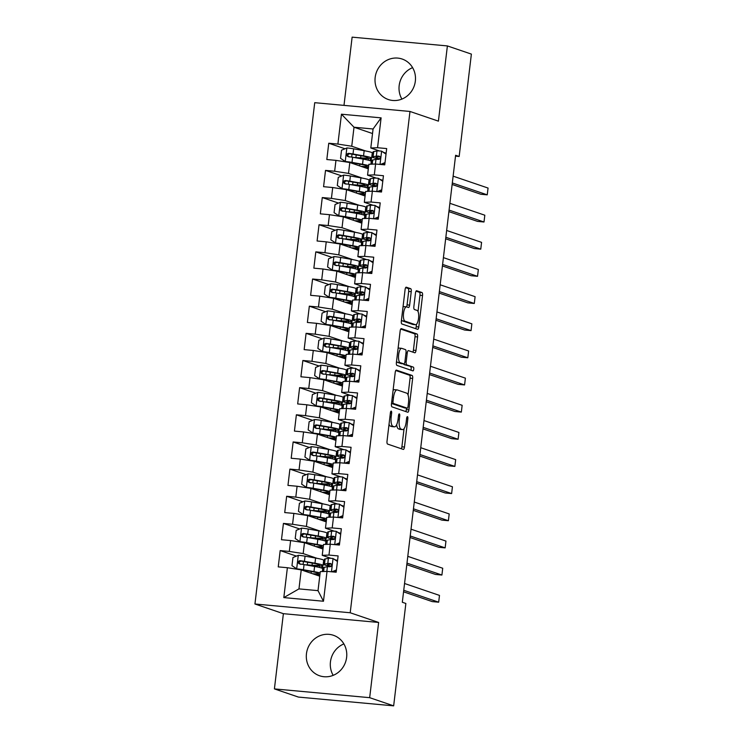 <?xml version="1.0" encoding="UTF-8"?>
<svg xmlns="http://www.w3.org/2000/svg" width="743" height="743" viewBox="0 0 743 743"><rect width="100%" height="100%" fill="white"/><g stroke="black" fill="none" stroke-linecap="round" stroke-linejoin="round"><path stroke-width="1.11" d="M391.236 411.12A1.885 0.632 95.3 0 0 391.189 411.111A1.885 0.632 95.3 0 0 390.4 412.783L387.029 441.101A2.693 0.901 95.3 0 0 387.577 444.063L403.282 449.413A2.693 0.901 95.3 0 0 403.347 449.431A2.693 0.901 95.3 0 0 404.471 447.045L407.842 418.727A1.885 0.632 95.3 0 0 407.461 416.647A1.885 0.632 95.3 0 0 407.405 416.637A1.885 0.632 95.3 0 0 406.625 418.309L406.189 421.968A8.619 2.879 95.3 0 1 402.604 429.603A8.619 2.879 95.3 0 1 402.381 429.556L401.071 429.11A8.619 2.879 95.3 0 1 399.297 419.628L399.734 415.959A1.885 0.632 95.3 0 0 399.344 413.888A1.885 0.632 95.3 0 0 399.297 413.879A1.885 0.632 95.3 0 0 398.517 415.541L398.072 419.21A8.619 2.879 95.3 0 1 394.496 426.835A8.619 2.879 95.3 0 1 394.264 426.788L392.963 426.343A8.619 2.879 95.3 0 1 391.189 416.86L391.626 413.201A1.885 0.632 95.3 0 0 391.236 411.12M375.169 77.43A21.389 20.098 -71.2 0 0 388.357 99.534A21.389 20.098 -71.2 0 0 415.337 81.136A21.389 20.098 -71.2 0 0 402.149 59.031A21.389 20.098 -71.2 0 0 375.169 77.43M412.606 67.65A21.389 20.098 -71.2 0 0 399.167 85.612A21.389 20.098 -71.2 0 0 401.898 99.088M306.46 653.691A21.389 20.098 -71.2 0 0 319.639 675.796A21.389 20.098 -71.2 0 0 346.619 657.388A21.389 20.098 -71.2 0 0 333.44 635.293A21.389 20.098 -71.2 0 0 306.46 653.691M343.888 643.912A21.389 20.098 -71.2 0 0 330.449 661.864A21.389 20.098 -71.2 0 0 333.18 675.35M411.241 291.655A2.693 0.901 95.3 0 0 410.693 288.693L406.282 287.197A2.693 0.901 95.3 0 0 406.217 287.179A2.693 0.901 95.3 0 0 405.093 289.566L401.341 321.022A2.693 0.901 95.3 0 0 401.898 323.985L417.594 329.325A2.693 0.901 95.3 0 0 417.668 329.344A2.693 0.901 95.3 0 0 418.792 326.957L422.535 295.51A2.693 0.901 95.3 0 0 421.987 292.547L416.665 290.736A2.693 0.901 95.3 0 0 416.591 290.717A2.693 0.901 95.3 0 0 415.476 293.104L413.87 306.562A2.693 0.901 95.3 0 0 414.427 309.525L417.064 310.425A7.198 2.405 95.3 0 1 418.578 318.06A7.198 2.405 95.3 0 1 415.551 324.728A7.198 2.405 95.3 0 1 415.365 324.682L405.028 321.162A7.198 2.405 95.3 0 1 403.514 313.527A7.198 2.405 95.3 0 1 406.532 306.859A7.198 2.405 95.3 0 1 406.727 306.905L408.446 307.491A2.693 0.901 95.3 0 0 408.52 307.5A2.693 0.901 95.3 0 0 409.634 305.122L411.241 291.655L408.669 291.423A2.693 0.901 95.3 0 0 408.111 288.46L405.65 287.625M455.617 155.268L402.316 602.257L405.864 603.474L393.66 705.85L369.67 697.677L378.633 622.458L350.204 612.761L409.978 111.459L438.416 121.146L447.388 45.927L471.378 54.1L459.165 156.476L455.617 155.268M396.4 370.098A2.693 0.901 95.3 0 0 396.325 370.079A2.693 0.901 95.3 0 0 395.211 372.466L391.459 403.913A2.693 0.901 95.3 0 0 392.016 406.876L407.712 412.226A2.693 0.901 95.3 0 0 407.786 412.244A2.693 0.901 95.3 0 0 408.901 409.857L412.653 378.41A2.693 0.901 95.3 0 0 412.096 375.447L396.251 370.079M396.4 362.463L400.152 331.016A2.693 0.901 95.3 0 1 401.266 328.629A2.693 0.901 95.3 0 1 401.341 328.647L417.037 333.997A2.693 0.901 95.3 0 1 417.594 336.96L415.987 350.417A2.693 0.901 95.3 0 1 414.873 352.804A2.693 0.901 95.3 0 1 414.798 352.786L408.436 350.622A2.693 0.901 95.3 0 0 408.362 350.603A2.693 0.901 95.3 0 0 407.248 352.99L406.18 361.915A2.693 0.901 95.3 0 0 406.737 364.878L413.359 367.135A1.885 0.632 95.3 0 1 413.758 369.132A1.885 0.632 95.3 0 1 412.969 370.878A1.885 0.632 95.3 0 1 412.913 370.868L396.957 365.426A2.693 0.901 95.3 0 1 396.4 362.463M350.204 612.761L254.942 603.994L314.726 102.683L409.978 111.459M323.465 601.245L283.817 597.595L287.383 567.717L301.231 569.881L298.965 588.893L318.013 590.648L323.465 601.245L327.031 571.376L336.17 572.212L338.111 555.922L328.973 555.077L330.264 544.22L339.402 545.056L341.353 528.765L332.214 527.92L333.505 517.063L342.644 517.899L344.585 501.609L335.446 500.763L336.746 489.906L345.885 490.742L347.826 474.452L338.687 473.607L339.978 462.75L349.117 463.586L351.067 447.295L341.929 446.45L343.22 435.593L352.358 436.429L354.3 420.139L345.161 419.293L346.461 408.436L355.6 409.272L357.541 392.982L348.402 392.137L349.693 381.28L358.832 382.116L360.782 365.825L351.634 364.98L352.934 354.123L362.073 354.959L364.014 338.669L354.875 337.824L356.176 326.966L365.315 327.802L367.256 311.512L358.117 310.667L359.408 299.81L368.547 300.646L370.497 284.355L361.349 283.51L362.649 272.653L371.788 273.489L373.729 257.199L364.59 256.354L365.89 245.496L375.029 246.332L376.97 230.042L367.831 229.197L369.122 218.34L378.261 219.176L380.212 202.885L371.063 202.04L372.364 191.183L381.503 192.019L383.444 175.729L374.305 174.884L375.605 164.027L384.744 164.862L386.685 148.572L377.546 147.727L370.803 147.996L373.07 128.985L354.012 127.229L351.745 146.241L365.64 150.968M296.42 556.117L280.185 550.582L278.244 566.881L287.383 567.717M280.185 550.582L289.324 551.427L290.615 540.56L304.472 542.724L322.982 549.031M299.661 528.96L283.427 523.425L281.476 539.724L290.615 540.56M283.427 523.425L292.566 524.27L293.856 513.404L307.713 515.568L326.214 521.874M302.893 501.804L286.659 496.268L284.718 512.568L293.856 513.404M286.659 496.268L295.798 497.113L297.098 486.247L310.945 488.411L329.455 494.717M306.135 474.647L289.9 469.112L287.959 485.411L297.098 486.247M289.9 469.112L299.039 469.957L300.33 459.09L314.187 461.254L332.697 467.561M309.376 447.49L293.141 441.955L291.191 458.255L300.33 459.09M293.141 441.955L302.28 442.8L303.571 431.943L317.428 434.098L335.929 440.404M312.608 420.334L296.373 414.798L294.432 431.098L303.571 431.943M296.373 414.798L305.512 415.643L306.813 404.786L320.66 406.941L339.17 413.247M315.849 393.177L299.615 387.651L297.674 403.941L306.813 404.786M299.615 387.651L308.754 388.487L310.045 377.63L323.902 379.784L342.412 386.091M319.091 366.02L302.856 360.494L300.906 376.785L310.045 377.63M302.856 360.494L311.995 361.33L313.286 350.473L327.143 352.628L345.644 358.934M322.323 338.864L306.088 333.338L304.147 349.628L313.286 350.473M306.088 333.338L315.227 334.174L316.527 323.316L330.375 325.471L348.885 331.777M325.564 311.707L309.329 306.181L307.388 322.471L316.527 323.316M309.329 306.181L318.468 307.017L319.759 296.16L333.616 298.314L352.126 304.621M328.805 284.55L312.571 279.024L310.62 295.315L319.759 296.16M312.571 279.024L321.71 279.86L323.001 269.003L336.858 271.158L355.358 277.464M332.037 257.394L315.803 251.868L313.862 268.158L323.001 269.003M315.803 251.868L324.942 252.704L326.242 241.846L340.09 244.001L358.6 250.307M335.279 230.237L319.044 224.711L317.103 241.001L326.242 241.846M319.044 224.711L328.183 225.547L329.474 214.69L343.331 216.845L361.841 223.151M338.52 203.08L322.276 197.554L320.335 213.845L329.474 214.69M322.276 197.554L331.424 198.39L332.715 187.533L346.572 189.688L365.073 195.994M341.752 175.924L325.518 170.398L323.576 186.688L332.715 187.533M325.518 170.398L334.656 171.234L335.957 160.377L349.804 162.531L368.314 168.837M344.993 148.767L328.759 143.241L326.818 159.531L335.957 160.377M328.759 143.241L337.898 144.077L341.455 114.208L381.103 117.858L377.546 147.727M382.896 180.373L380.992 179.722M376.339 178.144L367.562 175.153L368.853 164.287L375.605 164.027M374.305 174.884L367.562 175.153M372.224 153.216L372.884 153.439M372.522 133.536L354.012 127.229L341.455 114.208M337.898 144.077L351.745 146.241M379.654 207.529L377.75 206.879M373.097 205.291L364.321 202.31L365.621 191.443L372.364 191.183M371.063 202.04L364.321 202.31M349.804 162.531L348.513 173.398L362.398 178.125M368.983 180.373L369.642 180.595M334.656 171.234L348.513 173.398M376.413 234.686L374.509 234.036M369.856 232.448L361.089 229.466L362.38 218.6L369.122 218.34M367.831 229.197L361.089 229.466M346.572 189.688L345.272 200.554L359.157 205.282M365.751 207.529L366.41 207.752M331.424 198.39L345.272 200.554M373.181 261.842L371.277 261.192M366.624 259.604L357.847 256.623L359.148 245.757L365.89 245.496M364.59 256.354L357.847 256.623M343.331 216.845L342.031 227.711L355.925 232.438M362.51 234.686L363.169 234.909M328.183 225.547L342.031 227.711M369.94 288.999L368.036 288.349M363.383 286.761L354.606 283.78L355.906 272.913L362.649 272.653M361.349 283.51L354.606 283.78M340.09 244.001L338.799 254.868L352.684 259.595M359.268 261.842L359.928 262.065M324.942 252.704L338.799 254.868M366.698 316.156L364.794 315.506M360.141 313.917L351.374 310.936L352.665 300.07L359.408 299.81M358.117 310.667L351.374 310.936M336.858 271.158L335.557 282.024L349.442 286.752M356.036 288.999L356.696 289.222M321.71 279.86L335.557 282.024M363.466 343.312L361.562 342.662M356.909 341.074L348.133 338.093L349.433 327.226L356.176 326.966M354.875 337.824L348.133 338.093M333.616 298.314L332.316 309.181L346.21 313.908M352.795 316.156L353.454 316.379M318.468 307.017L332.316 309.181M360.225 370.469L358.321 369.819M353.668 368.231L344.891 365.25L346.192 354.383L352.934 354.123M351.634 364.98L344.891 365.25M330.375 325.471L329.084 336.338L342.969 341.065M349.554 343.312L350.213 343.535M315.227 334.174L329.084 336.338M356.984 397.626L355.08 396.976M350.427 395.387L341.659 392.406L342.95 381.54L349.693 381.28M348.402 392.137L341.659 392.406M327.143 352.628L325.843 363.494L339.727 368.222M346.322 370.469L346.981 370.692M311.995 361.33L325.843 363.494M353.752 424.782L351.848 424.132M347.195 422.544L338.418 419.563L339.718 408.696L346.461 408.436M345.161 419.293L338.418 419.563M323.902 379.784L322.601 390.651L336.495 395.378M343.08 397.626L343.74 397.849M308.754 388.487L322.601 390.651M350.51 451.939L348.606 451.289M343.953 449.701L335.177 446.71L336.477 435.853L343.22 435.593M341.929 446.45L335.177 446.71M320.66 406.941L319.369 417.807L333.254 422.535M339.839 424.782L340.498 425.005M305.512 415.643L319.369 417.807M347.269 479.096L345.365 478.446M340.712 476.857L331.945 473.867L333.236 463.01L339.978 462.75M338.687 473.607L331.945 473.867M317.428 434.098L316.128 444.964L330.013 449.691M336.607 451.939L337.266 452.162M302.28 442.8L316.128 444.964M344.037 506.252L342.133 505.602M337.48 504.014L328.703 501.023L330.003 490.166L336.746 489.906M335.446 500.763L328.703 501.023M314.187 461.254L312.887 472.121L326.781 476.848M333.366 479.096L334.025 479.319M299.039 469.957L312.887 472.121M340.796 533.409L338.892 532.759M334.239 531.171L325.462 528.18L326.762 517.323L333.505 517.063M332.214 527.92L325.462 528.18M310.945 488.411L309.655 499.277L323.539 504.005M330.124 506.252L330.784 506.475M295.798 497.113L309.655 499.277M337.554 560.566L335.65 559.916M330.997 558.327L322.23 555.337L323.521 544.48L330.264 544.22M328.973 555.077L322.23 555.337M307.713 515.568L306.413 526.434L320.298 531.161M326.892 533.409L327.552 533.632M292.566 524.27L306.413 526.434M318.013 590.648L320.289 571.636L327.031 571.376M304.472 542.724L303.172 553.581L317.066 558.318M323.651 560.566L324.31 560.789M289.324 551.427L303.172 553.581M455.505 156.141L459.165 156.476M447.388 45.927L352.126 37.15L343.99 105.385M378.633 622.458L283.38 613.681L274.408 688.9L369.67 697.677M274.408 688.9L298.398 697.073L393.66 705.85M283.38 613.681L254.942 603.994M386.128 153.216L384.224 152.566M379.571 150.987L370.803 147.996M301.231 569.881L319.741 576.187M372.54 156.327L371.862 156.262M371.045 161.092L371.379 158.305M369.299 183.484L368.621 183.419M367.813 188.248L368.138 185.462M366.067 210.641L365.389 210.575M364.572 215.405L364.906 212.619M362.825 237.797L362.147 237.732M361.33 242.562L361.665 239.775M359.584 264.954L358.906 264.889M358.098 269.718L358.423 266.932M356.352 292.11L355.674 292.045M354.857 296.875L355.191 294.089M353.111 319.267L352.433 319.202M351.615 324.032L351.95 321.245M349.869 346.424L349.191 346.359M348.383 351.188L348.708 348.402M346.637 373.58L345.959 373.515M345.142 378.345L345.476 375.559M343.396 400.737L342.718 400.672M341.901 405.502L342.235 402.715M340.155 427.894L339.477 427.829M338.669 432.658L338.994 429.872M336.923 455.05L336.245 454.985M335.427 459.815L335.762 457.029M333.681 482.207L333.003 482.142M332.186 486.971L332.52 484.185M330.44 509.364L329.762 509.299M328.954 514.128L329.279 511.342M327.208 536.52L326.53 536.455M325.713 541.285L326.047 538.499M323.967 563.677L323.289 563.612M322.471 568.441L322.806 565.655M283.817 597.595L298.965 588.893M373.07 128.985L381.103 117.858M389.035 424.234A8.619 2.879 95.3 0 0 390.381 426.101L392.963 426.343M394.496 426.835L391.923 426.603A8.619 2.879 95.3 0 1 391.691 426.547L390.381 426.101M396.669 424.69A8.619 2.879 95.3 0 0 398.499 428.869L401.071 429.11M402.604 429.603L400.031 429.361A8.619 2.879 95.3 0 1 399.808 429.315L398.499 428.869M401.331 448.753A2.693 0.901 95.3 0 0 401.898 446.812L404.053 428.711M408.065 395.044L410.08 378.168A2.693 0.901 95.3 0 0 409.523 375.206L395.768 370.525M405.771 411.566A2.693 0.901 95.3 0 0 406.328 409.625L406.505 408.111M393.028 401.406A1.885 0.632 95.3 0 0 393.418 403.477L407.201 408.167A1.885 0.632 95.3 0 0 407.248 408.176A1.885 0.632 95.3 0 0 408.028 406.514L408.492 402.65A8.619 2.879 95.3 0 0 406.718 393.168L397.301 389.954A8.619 2.879 95.3 0 0 397.068 389.908A8.619 2.879 95.3 0 0 393.493 397.533L393.028 401.406L391.775 401.285M404.721 407.944A1.885 0.632 95.3 0 1 404.675 407.944A1.885 0.632 95.3 0 1 404.619 407.935L391.515 403.468M394.728 389.722A8.619 2.879 95.3 0 0 394.496 389.676A8.619 2.879 95.3 0 0 393.047 390.567M400.709 329.075L414.464 333.756L417.037 333.997M412.857 352.126A2.693 0.901 95.3 0 0 413.414 350.185L415.021 336.718A2.693 0.901 95.3 0 0 414.464 333.756M403.681 363.866A2.693 0.901 95.3 0 0 404.155 364.637L413.359 367.135M410.87 370.172A1.885 0.632 95.3 0 0 411.213 368.194A1.885 0.632 95.3 0 0 410.786 366.903M401.824 348.365A7.198 2.405 95.3 0 0 401.638 348.328A7.198 2.405 95.3 0 0 398.61 354.987A7.198 2.405 95.3 0 0 400.124 362.63L403.765 363.866A2.693 0.901 95.3 0 0 403.839 363.884A2.693 0.901 95.3 0 0 404.954 361.497L406.022 352.572A2.693 0.901 95.3 0 0 405.464 349.609L401.824 348.365M399.251 348.133A7.198 2.405 95.3 0 0 399.065 348.086A7.198 2.405 95.3 0 0 398.053 348.588M396.558 361.182A7.198 2.405 95.3 0 0 397.551 362.389L400.124 362.63M401.341 363.643A2.693 0.901 95.3 0 1 401.266 363.643A2.693 0.901 95.3 0 1 401.192 363.633L397.551 362.389M406.486 306.859A2.693 0.901 95.3 0 0 407.062 304.881L408.669 291.423M404.155 306.664A7.198 2.405 95.3 0 0 403.96 306.627A7.198 2.405 95.3 0 0 403.003 307.073M401.489 319.796A7.198 2.405 95.3 0 0 402.446 320.93L405.028 321.162M413.173 324.477A7.198 2.405 95.3 0 1 412.978 324.487A7.198 2.405 95.3 0 1 412.783 324.45L402.446 320.93M418.021 311.549L419.962 295.268A2.693 0.901 95.3 0 0 419.405 292.305L416.034 291.154M415.653 328.666A2.693 0.901 95.3 0 0 416.21 326.725L416.507 324.273M308.057 565.302A6.446 0.483 -173.2 0 1 309.339 565.367L314.075 565.674A20.98 1.588 -173.2 0 0 323.066 565.442L323.688 560.287A20.98 1.588 6.8 0 0 315.589 558.049L305.057 556.173A7.272 0.548 6.8 0 0 298.417 555.3L292.946 557.538L291.971 565.683L296.801 568.878A7.272 0.548 6.8 0 1 303.441 569.751L313.973 571.627A20.98 1.588 6.8 0 1 320.131 572.946M296.801 568.878L311.809 571.581A17.414 1.319 6.8 0 1 318.524 573.438A17.414 1.319 6.8 0 1 312.506 573.717M319.964 574.302A20.98 1.588 6.8 0 1 313.732 574.135M323.066 565.442A20.98 1.588 -173.2 0 0 314.976 563.203L304.444 561.337A7.272 0.548 -173.2 0 0 299.847 560.677C297.581 561.522 297.46 562.609 299.457 563.928A7.272 0.548 6.8 0 1 304.054 564.596L314.586 566.463A20.98 1.588 6.8 0 1 322.685 568.701L322.341 571.553M305.262 564.81A10.012 0.752 6.8 0 1 307.323 564.903L312.06 565.219L312.311 563.073M300.729 564.364C298.602 562.999 298.732 561.912 301.119 561.104L312.812 563.166A17.414 1.319 6.8 0 1 319.527 565.024A17.414 1.319 6.8 0 1 312.06 565.219M321.877 565.822L321.617 568.061M337.452 561.467L332.92 558.476A7.272 0.548 -173.2 0 0 328.406 558.327L325.137 558.922A20.98 1.588 -173.2 0 0 324.496 559.228L323.883 564.383A20.98 1.588 -173.2 0 0 331.025 566.454M332.92 558.476L337.489 561.132M331.87 571.822L336.44 569.946M336.328 570.856L333.598 571.98M323.029 571.525L323.493 567.643A20.98 1.588 6.8 0 1 324.134 567.346L327.403 566.742A7.272 0.548 6.8 0 1 330.096 566.751C332.056 565.804 332.186 564.717 330.477 563.491A7.272 0.548 -173.2 0 0 327.793 563.482L324.515 564.086A20.98 1.588 -173.2 0 0 323.883 564.383M331.359 566.129A17.414 1.319 6.8 0 1 327.422 564.81A17.414 1.319 6.8 0 1 327.951 564.559L331.35 563.937M403.56 591.827L432.24 601.598L438.676 602.192L403.737 590.286M438.676 602.192L439.484 595.403L404.545 583.496M311.298 538.146A6.446 0.483 -173.2 0 1 312.571 538.211L317.307 538.517A20.98 1.588 -173.2 0 0 326.307 538.285L326.92 533.13A20.98 1.588 6.8 0 0 318.831 530.892L308.299 529.016A7.272 0.548 6.8 0 0 301.658 528.143L296.188 530.381L295.212 538.526L300.042 541.721A7.272 0.548 6.8 0 1 306.673 542.594L317.205 544.47A20.98 1.588 6.8 0 1 323.363 545.789M300.042 541.721L315.041 544.424A17.414 1.319 6.8 0 1 321.765 546.281A17.414 1.319 6.8 0 1 315.747 546.56M323.205 547.145A20.98 1.588 6.8 0 1 316.973 546.978M326.307 538.285A20.98 1.588 -173.2 0 0 318.208 536.047L307.676 534.18A7.272 0.548 -173.2 0 0 303.079 533.52C300.822 534.366 300.692 535.452 302.689 536.771A7.272 0.548 6.8 0 1 307.296 537.44L317.828 539.307A20.98 1.588 6.8 0 1 325.917 541.545L325.583 544.396M308.494 537.653A10.012 0.752 6.8 0 1 310.565 537.746L315.301 538.062L315.552 535.917M303.971 537.208C301.844 535.842 301.974 534.756 304.361 533.948L316.044 536.009A17.414 1.319 6.8 0 1 322.768 537.867A17.414 1.319 6.8 0 1 315.301 538.062M325.118 538.666L324.849 540.904M314.54 510.989A6.446 0.483 -173.2 0 1 315.812 511.054L320.549 511.36A20.98 1.588 -173.2 0 0 329.548 511.128L330.161 505.974A20.98 1.588 6.8 0 0 322.063 503.735L311.531 501.859A7.272 0.548 6.8 0 0 304.899 500.986L299.42 503.225L298.454 511.37L303.274 514.565A7.272 0.548 6.8 0 1 309.915 515.438L320.447 517.314A20.98 1.588 6.8 0 1 326.604 518.633M303.274 514.565L318.283 517.267A17.414 1.319 6.8 0 1 324.997 519.125A17.414 1.319 6.8 0 1 318.979 519.403M326.446 519.989A20.98 1.588 6.8 0 1 320.205 519.821M329.548 511.128A20.98 1.588 -173.2 0 0 321.45 508.89L310.918 507.023A7.272 0.548 -173.2 0 0 306.32 506.364C304.063 507.209 303.933 508.296 305.93 509.614A7.272 0.548 6.8 0 1 310.528 510.283L321.06 512.15A20.98 1.588 6.8 0 1 329.158 514.388L328.815 517.239M311.735 510.497A10.012 0.752 6.8 0 1 313.797 510.59L318.533 510.905L318.793 508.76M307.212 510.051C305.076 508.686 305.206 507.599 307.602 506.8L319.286 508.853A17.414 1.319 6.8 0 1 326.01 510.71A17.414 1.319 6.8 0 1 318.533 510.905M328.36 511.509L328.09 513.747M340.684 534.319L336.152 531.319A7.272 0.548 -173.2 0 0 331.638 531.171L328.369 531.765A20.98 1.588 -173.2 0 0 327.737 532.072L327.115 537.235A20.98 1.588 -173.2 0 0 334.266 539.297M336.152 531.319L340.731 533.976M335.112 544.665L339.672 542.789M339.57 543.7L336.839 544.823M326.27 544.368L326.734 540.486A20.98 1.588 6.8 0 1 327.366 540.189L330.635 539.585A7.272 0.548 6.8 0 1 333.328 539.594C335.297 538.647 335.427 537.56 333.718 536.335A7.272 0.548 -173.2 0 0 331.025 536.325L327.756 536.929A20.98 1.588 -173.2 0 0 327.115 537.235M334.591 538.972A17.414 1.319 6.8 0 1 330.663 537.653A17.414 1.319 6.8 0 1 331.192 537.403L334.582 536.78M406.792 564.671L435.472 574.441L441.909 575.036L406.978 563.129M441.909 575.036L442.717 568.246L407.786 556.34M343.925 507.163L339.393 504.163A7.272 0.548 -173.2 0 0 334.879 504.014L331.61 504.608A20.98 1.588 -173.2 0 0 330.969 504.915L330.356 510.079A20.98 1.588 -173.2 0 0 337.498 512.141M339.393 504.163L343.963 506.819M338.353 517.509L342.913 515.633M342.802 516.543L340.08 517.667M329.502 517.212L329.966 513.329A20.98 1.588 6.8 0 1 330.607 513.032L333.876 512.429A7.272 0.548 6.8 0 1 336.57 512.438C338.539 511.49 338.669 510.404 336.96 509.178A7.272 0.548 -173.2 0 0 334.266 509.169L330.997 509.772A20.98 1.588 -173.2 0 0 330.356 510.079M337.833 511.816A17.414 1.319 6.8 0 1 333.895 510.497A17.414 1.319 6.8 0 1 334.424 510.246L337.824 509.633M410.034 537.514L438.714 547.285L445.15 547.879L410.22 535.972M445.15 547.879L445.958 541.09L411.028 529.183M317.772 483.832A6.446 0.483 -173.2 0 1 319.053 483.897L323.79 484.204A20.98 1.588 -173.2 0 0 332.78 483.972L333.403 478.817A20.98 1.588 6.8 0 0 325.304 476.579L314.772 474.703A7.272 0.548 6.8 0 0 308.131 473.83L302.661 476.068L301.686 484.213L306.515 487.408A7.272 0.548 6.8 0 1 313.156 488.281L323.688 490.157A20.98 1.588 6.8 0 1 329.846 491.476M306.515 487.408L321.524 490.111A17.414 1.319 6.8 0 1 328.239 491.968A17.414 1.319 6.8 0 1 322.221 492.247M329.678 492.832A20.98 1.588 6.8 0 1 323.446 492.665M332.78 483.972A20.98 1.588 -173.2 0 0 324.691 481.733L314.159 479.867A7.272 0.548 -173.2 0 0 309.562 479.207C307.296 480.052 307.175 481.139 309.172 482.467A7.272 0.548 6.8 0 1 313.769 483.126L324.301 484.993A20.98 1.588 6.8 0 1 332.4 487.232L332.056 490.083M314.976 483.34A10.012 0.752 6.8 0 1 317.038 483.433L321.775 483.749L322.025 481.603M310.444 482.894C308.317 481.529 308.447 480.442 310.834 479.644L322.527 481.696A17.414 1.319 6.8 0 1 329.242 483.554A17.414 1.319 6.8 0 1 321.775 483.749M331.592 484.352L331.332 486.591M321.013 456.676A6.446 0.483 -173.2 0 1 322.286 456.741L327.022 457.056A20.98 1.588 -173.2 0 0 336.022 456.815L336.635 451.66A20.98 1.588 6.8 0 0 328.545 449.422L318.013 447.546A7.272 0.548 6.8 0 0 311.373 446.673L305.902 448.911L304.927 457.056L309.757 460.251A7.272 0.548 6.8 0 1 316.388 461.124L326.92 463A20.98 1.588 6.8 0 1 333.078 464.319M309.757 460.251L324.756 462.954A17.414 1.319 6.8 0 1 331.48 464.812A17.414 1.319 6.8 0 1 325.462 465.09M332.92 465.675A20.98 1.588 6.8 0 1 326.688 465.508M336.022 456.815A20.98 1.588 -173.2 0 0 327.923 454.577L317.391 452.71A7.272 0.548 -173.2 0 0 312.794 452.05C310.537 452.896 310.407 453.982 312.404 455.31A7.272 0.548 6.8 0 1 317.01 455.97L327.542 457.837A20.98 1.588 6.8 0 1 335.632 460.075L335.297 462.926M318.208 456.183A10.012 0.752 6.8 0 1 320.279 456.276L325.016 456.592L325.267 454.447M313.685 455.738C311.558 454.372 311.689 453.286 314.075 452.487L325.759 454.54A17.414 1.319 6.8 0 1 332.483 456.397A17.414 1.319 6.8 0 1 325.016 456.592M334.833 457.196L334.564 459.434M347.167 480.006L342.634 477.006A7.272 0.548 -173.2 0 0 338.121 476.857L334.852 477.452A20.98 1.588 -173.2 0 0 334.211 477.758L333.598 482.922A20.98 1.588 -173.2 0 0 340.74 484.984M342.634 477.006L347.204 479.662M341.585 490.352L346.154 488.476M346.043 489.386L343.312 490.51M332.743 490.055L333.208 486.173A20.98 1.588 6.8 0 1 333.848 485.876L337.118 485.272A7.272 0.548 6.8 0 1 339.811 485.281C341.771 484.334 341.901 483.247 340.192 482.021A7.272 0.548 -173.2 0 0 337.508 482.012L334.229 482.616A20.98 1.588 -173.2 0 0 333.598 482.922M341.074 484.659A17.414 1.319 6.8 0 1 337.136 483.34A17.414 1.319 6.8 0 1 337.666 483.089L341.065 482.476M413.275 510.357L441.955 520.128L448.391 520.722L413.452 508.816M448.391 520.722L449.199 513.933L414.26 502.027M350.399 452.849L345.866 449.849A7.272 0.548 -173.2 0 0 341.353 449.701L338.084 450.295A20.98 1.588 -173.2 0 0 337.452 450.602L336.83 455.765A20.98 1.588 -173.2 0 0 343.981 457.827M345.866 449.849L350.445 452.506M344.826 463.195L349.386 461.319M349.284 462.23L346.554 463.353M335.985 462.898L336.449 459.016A20.98 1.588 6.8 0 1 337.081 458.719L340.35 458.115A7.272 0.548 6.8 0 1 343.043 458.125C345.012 457.177 345.142 456.091 343.433 454.865A7.272 0.548 -173.2 0 0 340.74 454.855L337.471 455.459A20.98 1.588 -173.2 0 0 336.83 455.765M344.306 457.502A17.414 1.319 6.8 0 1 340.378 456.183A17.414 1.319 6.8 0 1 340.907 455.933L344.297 455.32M416.507 483.201L445.187 492.971L451.623 493.566L416.693 481.659M451.623 493.566L452.431 486.776L417.501 474.87M324.254 429.519A6.446 0.483 -173.2 0 1 325.527 429.584L330.264 429.9A20.98 1.588 -173.2 0 0 339.263 429.658L339.876 424.504A20.98 1.588 6.8 0 0 331.777 422.265L321.245 420.389A7.272 0.548 6.8 0 0 314.614 419.516L309.134 421.755L308.169 429.9L312.989 433.095A7.272 0.548 6.8 0 1 319.629 433.968L330.161 435.844A20.98 1.588 6.8 0 1 336.319 437.163M312.989 433.095L327.997 435.797A17.414 1.319 6.8 0 1 334.712 437.655A17.414 1.319 6.8 0 1 328.694 437.943M336.161 438.519A20.98 1.588 6.8 0 1 329.92 438.361M339.263 429.658A20.98 1.588 -173.2 0 0 331.164 427.42L320.632 425.553A7.272 0.548 -173.2 0 0 316.035 424.894C313.778 425.739 313.648 426.826 315.645 428.154A7.272 0.548 6.8 0 1 320.242 428.813L330.774 430.68A20.98 1.588 6.8 0 1 338.873 432.918L338.529 435.769M321.45 429.027A10.012 0.752 6.8 0 1 323.511 429.12L328.248 429.435L328.508 427.29M316.927 428.581C314.791 427.216 314.921 426.129 317.317 425.33L329 427.383A17.414 1.319 6.8 0 1 335.725 429.24A17.414 1.319 6.8 0 1 328.248 429.435M338.074 430.039L337.805 432.277M353.64 425.693L349.108 422.693A7.272 0.548 -173.2 0 0 344.594 422.544L341.325 423.139A20.98 1.588 -173.2 0 0 340.684 423.445L340.071 428.609A20.98 1.588 -173.2 0 0 347.213 430.671M349.108 422.693L353.677 425.349M348.068 436.039L352.628 434.163M352.516 435.073L349.795 436.197M339.217 435.742L339.681 431.859A20.98 1.588 6.8 0 1 340.322 431.562L343.591 430.959A7.272 0.548 6.8 0 1 346.284 430.968C348.253 430.021 348.383 428.934 346.675 427.708A7.272 0.548 -173.2 0 0 343.981 427.699L340.712 428.302A20.98 1.588 -173.2 0 0 340.071 428.609M347.548 430.346A17.414 1.319 6.8 0 1 343.61 429.027A17.414 1.319 6.8 0 1 344.139 428.776L347.538 428.163M419.749 456.044L448.428 465.815L454.865 466.409L419.934 454.502M454.865 466.409L455.673 459.62L420.742 447.713M327.487 402.362A6.446 0.483 -173.2 0 1 328.768 402.427L333.505 402.743A20.98 1.588 -173.2 0 0 342.495 402.502L343.117 397.347A20.98 1.588 6.8 0 0 335.019 395.109L324.487 393.233A7.272 0.548 6.8 0 0 317.846 392.36L312.376 394.598L311.401 402.752L316.23 405.938A7.272 0.548 6.8 0 1 322.871 406.811L333.403 408.687A20.98 1.588 6.8 0 1 339.56 410.006M316.23 405.938L331.239 408.641A17.414 1.319 6.8 0 1 337.954 410.498A17.414 1.319 6.8 0 1 331.935 410.786M339.393 411.362A20.98 1.588 6.8 0 1 333.161 411.204M342.495 402.502A20.98 1.588 -173.2 0 0 334.406 400.263L323.874 398.397A7.272 0.548 -173.2 0 0 319.276 397.737C317.01 398.592 316.889 399.669 318.886 400.997A7.272 0.548 6.8 0 1 323.484 401.657L334.016 403.523A20.98 1.588 6.8 0 1 342.114 405.762L341.771 408.613M324.691 401.87A10.012 0.752 6.8 0 1 326.753 401.963L331.489 402.279L331.74 400.133M320.159 401.424C318.032 400.059 318.162 398.972 320.549 398.174L332.242 400.226A17.414 1.319 6.8 0 1 338.957 402.084A17.414 1.319 6.8 0 1 331.489 402.279M341.306 402.882L341.046 405.121M356.881 398.536L352.349 395.536A7.272 0.548 -173.2 0 0 347.835 395.387L344.566 395.991A20.98 1.588 -173.2 0 0 343.925 396.288L343.312 401.452A20.98 1.588 -173.2 0 0 350.455 403.514M352.349 395.536L356.919 398.192M351.3 408.882L355.869 407.006M355.758 407.916L353.027 409.04M342.458 408.585L342.922 404.712A20.98 1.588 6.8 0 1 343.563 404.406L346.832 403.802A7.272 0.548 6.8 0 1 349.526 403.811C351.485 402.864 351.615 401.777 349.907 400.551A7.272 0.548 -173.2 0 0 347.222 400.542L343.944 401.146A20.98 1.588 -173.2 0 0 343.312 401.452M350.789 403.189A17.414 1.319 6.8 0 1 346.851 401.87A17.414 1.319 6.8 0 1 347.38 401.619L350.78 401.006M422.99 428.887L451.66 438.658L458.097 439.252L423.166 427.346M458.097 439.252L458.914 432.463L423.974 420.557M330.728 375.206A6.446 0.483 -173.2 0 1 332 375.271L336.737 375.586A20.98 1.588 -173.2 0 0 345.736 375.345L346.349 370.19A20.98 1.588 6.8 0 0 338.26 367.952L327.728 366.076A7.272 0.548 6.8 0 0 321.087 365.203L315.617 367.441L314.642 375.596L319.471 378.781A7.272 0.548 6.8 0 1 326.103 379.654L336.635 381.531A20.98 1.588 6.8 0 1 342.792 382.849M319.471 378.781L334.471 381.484A17.414 1.319 6.8 0 1 341.195 383.342A17.414 1.319 6.8 0 1 335.177 383.629M342.634 384.205A20.98 1.588 6.8 0 1 336.403 384.047M345.736 375.345A20.98 1.588 -173.2 0 0 337.638 373.107L327.106 371.24A7.272 0.548 -173.2 0 0 322.508 370.581C320.252 371.435 320.122 372.512 322.118 373.84A7.272 0.548 6.8 0 1 326.725 374.5L337.257 376.367A20.98 1.588 6.8 0 1 345.346 378.605L345.012 381.456M327.923 374.713A10.012 0.752 6.8 0 1 329.994 374.806L334.731 375.122L334.982 372.977M323.4 374.277C321.273 372.902 321.403 371.816 323.79 371.017L335.474 373.07A17.414 1.319 6.8 0 1 342.198 374.927A17.414 1.319 6.8 0 1 334.731 375.122M344.548 375.726L344.278 377.964M333.969 348.049A6.446 0.483 -173.2 0 1 335.242 348.114L339.978 348.43A20.98 1.588 -173.2 0 0 348.978 348.188L349.591 343.034A20.98 1.588 6.8 0 0 341.492 340.796L330.96 338.919A7.272 0.548 6.8 0 0 324.329 338.046L318.849 340.285L317.883 348.439L322.703 351.625A7.272 0.548 6.8 0 1 329.344 352.498L339.876 354.374A20.98 1.588 6.8 0 1 346.034 355.693M322.703 351.625L337.712 354.327A17.414 1.319 6.8 0 1 344.427 356.185A17.414 1.319 6.8 0 1 338.409 356.473M345.876 357.049A20.98 1.588 6.8 0 1 339.635 356.891M348.978 348.188A20.98 1.588 -173.2 0 0 340.879 345.95L330.347 344.083A7.272 0.548 -173.2 0 0 325.75 343.424C323.493 344.278 323.363 345.365 325.36 346.684A7.272 0.548 6.8 0 1 329.957 347.343L340.489 349.21A20.98 1.588 6.8 0 1 348.588 351.448L348.244 354.3M331.164 347.557A10.012 0.752 6.8 0 1 333.226 347.65L337.963 347.965L338.223 345.829M326.641 347.12C324.505 345.746 324.635 344.659 327.031 343.86L338.715 345.913A17.414 1.319 6.8 0 1 345.43 347.77A17.414 1.319 6.8 0 1 337.963 347.965M347.789 348.569L347.52 350.807M337.201 320.892A6.446 0.483 -173.2 0 1 338.483 320.957L343.22 321.273A20.98 1.588 -173.2 0 0 352.21 321.032L352.832 315.877A20.98 1.588 6.8 0 0 344.733 313.639L334.201 311.763A7.272 0.548 6.8 0 0 327.561 310.89L322.091 313.128L321.115 321.282L325.945 324.468A7.272 0.548 6.8 0 1 332.585 325.341L343.117 327.217A20.98 1.588 6.8 0 1 349.275 328.536M325.945 324.468L340.953 327.171A17.414 1.319 6.8 0 1 347.668 329.028A17.414 1.319 6.8 0 1 341.65 329.316M349.108 329.892A20.98 1.588 6.8 0 1 342.876 329.734M352.21 321.032A20.98 1.588 -173.2 0 0 344.12 318.803L333.588 316.927A7.272 0.548 -173.2 0 0 328.991 316.267C326.725 317.122 326.604 318.208 328.601 319.527A7.272 0.548 6.8 0 1 333.198 320.187L343.73 322.053A20.98 1.588 6.8 0 1 351.829 324.292L351.485 327.143M334.406 320.4A10.012 0.752 6.8 0 1 336.468 320.493L341.204 320.809L341.455 318.673M329.873 319.964C327.747 318.589 327.877 317.502 330.264 316.704L341.956 318.756A17.414 1.319 6.8 0 1 348.671 320.614A17.414 1.319 6.8 0 1 341.204 320.809M351.021 321.413L350.761 323.651M340.443 293.745A6.446 0.483 -173.2 0 1 341.715 293.801L346.452 294.117A20.98 1.588 -173.2 0 0 355.451 293.884L356.064 288.721A20.98 1.588 6.8 0 0 347.975 286.482L337.443 284.606A7.272 0.548 6.8 0 0 330.802 283.733L325.332 285.971L324.357 294.126L329.186 297.311A7.272 0.548 6.8 0 1 335.817 298.184L346.349 300.061A20.98 1.588 6.8 0 1 352.507 301.379M329.186 297.311L344.185 300.014A17.414 1.319 6.8 0 1 350.91 301.872A17.414 1.319 6.8 0 1 344.891 302.16M352.349 302.735A20.98 1.588 6.8 0 1 346.117 302.577M355.451 293.884A20.98 1.588 -173.2 0 0 347.352 291.646L336.82 289.77A7.272 0.548 -173.2 0 0 332.223 289.111C329.966 289.965 329.836 291.052 331.833 292.37A7.272 0.548 6.8 0 1 336.44 293.03L346.972 294.897A20.98 1.588 6.8 0 1 355.061 297.135L354.727 299.986M337.638 293.244A10.012 0.752 6.8 0 1 339.709 293.336L344.446 293.652L344.696 291.516M333.115 292.807C330.988 291.432 331.118 290.346 333.505 289.547L345.189 291.6A17.414 1.319 6.8 0 1 351.913 293.457A17.414 1.319 6.8 0 1 344.446 293.652M354.262 294.256L353.993 296.494M343.684 266.588A6.446 0.483 -173.2 0 1 344.956 266.644L349.693 266.96A20.98 1.588 -173.2 0 0 358.693 266.728L359.306 261.564A20.98 1.588 6.8 0 0 351.207 259.326L340.675 257.45A7.272 0.548 6.8 0 0 334.044 256.576L328.564 258.815L327.598 266.969L332.418 270.155A7.272 0.548 6.8 0 1 339.059 271.028L349.591 272.904A20.98 1.588 6.8 0 1 355.748 274.223M332.418 270.155L347.427 272.857A17.414 1.319 6.8 0 1 354.142 274.724A17.414 1.319 6.8 0 1 348.123 275.003M355.591 275.579A20.98 1.588 6.8 0 1 349.349 275.421M358.693 266.728A20.98 1.588 -173.2 0 0 350.594 264.489L340.062 262.613A7.272 0.548 -173.2 0 0 335.464 261.954C333.208 262.808 333.078 263.895 335.074 265.214A7.272 0.548 6.8 0 1 339.672 265.873L350.204 267.74A20.98 1.588 6.8 0 1 358.302 269.978L357.959 272.83M340.879 266.087A10.012 0.752 6.8 0 1 342.941 266.18L347.678 266.496L347.938 264.359M336.356 265.65C334.22 264.276 334.35 263.189 336.746 262.39L348.43 264.443A17.414 1.319 6.8 0 1 355.145 266.3A17.414 1.319 6.8 0 1 347.678 266.496M357.504 267.099L357.234 269.337M346.916 239.432A6.446 0.483 -173.2 0 1 348.198 239.487L352.925 239.803A20.98 1.588 -173.2 0 0 361.925 239.571L362.547 234.407A20.98 1.588 6.8 0 0 354.448 232.169L343.916 230.293A7.272 0.548 6.8 0 0 337.276 229.42L331.805 231.658L330.83 239.813L335.66 242.998A7.272 0.548 6.8 0 1 342.3 243.871L352.832 245.747A20.98 1.588 6.8 0 1 358.99 247.066M335.66 242.998L350.668 245.71A17.414 1.319 6.8 0 1 357.383 247.568A17.414 1.319 6.8 0 1 351.365 247.846M358.823 248.422A20.98 1.588 6.8 0 1 352.591 248.264M361.925 239.571A20.98 1.588 -173.2 0 0 353.835 237.333L343.303 235.457A7.272 0.548 -173.2 0 0 338.706 234.797C336.44 235.652 336.31 236.738 338.316 238.057A7.272 0.548 6.8 0 1 342.913 238.717L353.445 240.583A20.98 1.588 6.8 0 1 361.544 242.822L361.2 245.673M344.12 238.93A10.012 0.752 6.8 0 1 346.182 239.032L350.919 239.339L351.17 237.203M339.588 238.494C337.461 237.119 337.591 236.033 339.978 235.234L351.671 237.286A17.414 1.319 6.8 0 1 358.386 239.144A17.414 1.319 6.8 0 1 350.919 239.339M360.736 239.943L360.476 242.181M350.157 212.275A6.446 0.483 -173.2 0 1 351.43 212.331L356.166 212.647A20.98 1.588 -173.2 0 0 365.166 212.414L365.779 207.251A20.98 1.588 6.8 0 0 357.689 205.012L347.157 203.136A7.272 0.548 6.8 0 0 340.517 202.263L335.047 204.501L334.071 212.656L338.901 215.841A7.272 0.548 6.8 0 1 345.532 216.715L356.064 218.591A20.98 1.588 6.8 0 1 362.222 219.909M338.901 215.841L353.9 218.553A17.414 1.319 6.8 0 1 360.624 220.411A17.414 1.319 6.8 0 1 354.606 220.69M362.064 221.265A20.98 1.588 6.8 0 1 355.832 221.108M365.166 212.414A20.98 1.588 -173.2 0 0 357.067 210.176L346.535 208.3A7.272 0.548 -173.2 0 0 341.938 207.641C339.681 208.495 339.551 209.582 341.548 210.901A7.272 0.548 6.8 0 1 346.154 211.56L356.686 213.427A20.98 1.588 6.8 0 1 364.776 215.665L364.441 218.516M347.352 211.774A10.012 0.752 6.8 0 1 349.424 211.876L354.16 212.182L354.411 210.046M342.829 211.337C340.703 209.963 340.833 208.876 343.22 208.077L354.903 210.13A17.414 1.319 6.8 0 1 361.627 211.987A17.414 1.319 6.8 0 1 354.16 212.182M363.977 212.786L363.708 215.024M360.114 371.379L355.581 368.379A7.272 0.548 -173.2 0 0 351.067 368.231L347.798 368.834A20.98 1.588 -173.2 0 0 347.167 369.132L346.544 374.296A20.98 1.588 -173.2 0 0 353.696 376.357M355.581 368.379L360.16 371.036M354.541 381.726L359.101 379.849M358.999 380.769L356.269 381.883M345.699 381.428L346.164 377.555A20.98 1.588 6.8 0 1 346.795 377.249L350.064 376.645A7.272 0.548 6.8 0 1 352.758 376.655C354.727 375.707 354.857 374.621 353.148 373.404A7.272 0.548 -173.2 0 0 350.455 373.385L347.185 373.989A20.98 1.588 -173.2 0 0 346.544 374.296M354.021 376.032A17.414 1.319 6.8 0 1 350.092 374.713A17.414 1.319 6.8 0 1 350.622 374.463L354.012 373.85M426.222 401.731L454.902 411.501L461.338 412.096L426.408 400.189M461.338 412.096L462.146 405.306L427.216 393.409M363.355 344.223L358.823 341.223A7.272 0.548 -173.2 0 0 354.309 341.074L351.04 341.678A20.98 1.588 -173.2 0 0 350.399 341.975L349.786 347.139A20.98 1.588 -173.2 0 0 356.928 349.201M358.823 341.223L363.392 343.879M357.782 354.569L362.343 352.693M362.231 353.612L359.51 354.727M348.931 354.272L349.396 350.399A20.98 1.588 6.8 0 1 350.037 350.092L353.306 349.489A7.272 0.548 6.8 0 1 355.999 349.498C357.968 348.551 358.098 347.464 356.389 346.247A7.272 0.548 -173.2 0 0 353.696 346.229L350.427 346.832A20.98 1.588 -173.2 0 0 349.786 347.139M357.262 348.876A17.414 1.319 6.8 0 1 353.324 347.557A17.414 1.319 6.8 0 1 353.854 347.306L357.253 346.693M429.463 374.574L458.143 384.345L464.579 384.939L429.649 373.042M464.579 384.939L465.387 378.15L430.457 366.253M366.596 317.066L362.064 314.066A7.272 0.548 -173.2 0 0 357.55 313.917L354.281 314.521A20.98 1.588 -173.2 0 0 353.64 314.818L353.027 319.982A20.98 1.588 -173.2 0 0 360.169 322.044M362.064 314.066L366.633 316.722M361.014 327.412L365.584 325.536M365.472 326.456L362.742 327.57M352.173 327.115L352.637 323.242A20.98 1.588 6.8 0 1 353.278 322.936L356.547 322.332A7.272 0.548 6.8 0 1 359.24 322.341C361.2 321.394 361.33 320.307 359.621 319.091A7.272 0.548 -173.2 0 0 356.937 319.072L353.659 319.676A20.98 1.588 -173.2 0 0 353.027 319.982M360.504 321.719A17.414 1.319 6.8 0 1 356.566 320.4A17.414 1.319 6.8 0 1 357.095 320.149L360.494 319.536M432.705 347.418L461.375 357.188L467.811 357.782L432.881 345.885M467.811 357.782L468.629 350.993L433.689 339.096M369.828 289.909L365.296 286.909A7.272 0.548 -173.2 0 0 360.782 286.761L357.513 287.365A20.98 1.588 -173.2 0 0 356.881 287.662L356.259 292.826A20.98 1.588 -173.2 0 0 363.411 294.887M365.296 286.909L369.875 289.566M364.256 300.256L368.816 298.38M368.714 299.299L365.983 300.413M355.414 299.968L355.878 296.086A20.98 1.588 6.8 0 1 356.51 295.779L359.779 295.175A7.272 0.548 6.8 0 1 362.473 295.185C364.441 294.237 364.572 293.151 362.863 291.934A7.272 0.548 -173.2 0 0 360.169 291.915L356.9 292.519A20.98 1.588 -173.2 0 0 356.259 292.826M363.736 294.562A17.414 1.319 6.8 0 1 359.807 293.244A17.414 1.319 6.8 0 1 360.336 292.993L363.726 292.38M435.937 320.261L464.616 330.031L471.053 330.626L436.122 318.728M471.053 330.626L471.861 323.837L436.93 311.939M373.07 262.753L368.537 259.753A7.272 0.548 -173.2 0 0 364.024 259.604L360.754 260.208A20.98 1.588 -173.2 0 0 360.114 260.505L359.501 265.669A20.98 1.588 -173.2 0 0 366.643 267.731M368.537 259.753L373.107 262.409M367.497 273.099L372.057 271.223M371.946 272.142L369.225 273.257M358.646 272.811L359.11 268.929A20.98 1.588 6.8 0 1 359.751 268.622L363.021 268.019A7.272 0.548 6.8 0 1 365.714 268.028C367.683 267.081 367.813 265.994 366.104 264.777A7.272 0.548 -173.2 0 0 363.411 264.759L360.141 265.362A20.98 1.588 -173.2 0 0 359.501 265.669M366.977 267.406A17.414 1.319 6.8 0 1 363.039 266.087A17.414 1.319 6.8 0 1 363.568 265.836L366.968 265.223M439.178 293.104L467.858 302.875L474.294 303.469L439.364 291.572M474.294 303.469L475.102 296.68L440.172 284.783M376.311 235.596L371.779 232.596A7.272 0.548 -173.2 0 0 367.265 232.448L363.996 233.051A20.98 1.588 -173.2 0 0 363.355 233.348L362.742 238.512A20.98 1.588 -173.2 0 0 369.884 240.574M371.779 232.596L376.348 235.252M370.729 245.942L375.299 244.076M375.187 244.986L372.457 246.1M361.887 245.654L362.352 241.772A20.98 1.588 6.8 0 1 362.993 241.466L366.262 240.862A7.272 0.548 6.8 0 1 368.946 240.881C370.915 239.924 371.045 238.837 369.336 237.621A7.272 0.548 -173.2 0 0 366.652 237.602L363.373 238.206A20.98 1.588 -173.2 0 0 362.742 238.512M370.218 240.249A17.414 1.319 6.8 0 1 366.28 238.93A17.414 1.319 6.8 0 1 366.81 238.679L370.209 238.066M442.419 265.948L471.09 275.718L477.526 276.312L442.596 264.415M477.526 276.312L478.343 269.523L443.404 257.626M379.543 208.439L375.011 205.439A7.272 0.548 -173.2 0 0 370.497 205.291L367.228 205.895A20.98 1.588 -173.2 0 0 366.596 206.192L365.974 211.356A20.98 1.588 -173.2 0 0 373.125 213.417M375.011 205.439L379.589 208.096M373.97 218.786L378.531 216.919M378.428 217.829L375.698 218.944M365.129 218.498L365.584 214.616A20.98 1.588 6.8 0 1 366.225 214.309L369.494 213.705A7.272 0.548 6.8 0 1 372.187 213.724C374.156 212.767 374.286 211.681 372.577 210.464A7.272 0.548 -173.2 0 0 369.884 210.445L366.615 211.049A20.98 1.588 -173.2 0 0 365.974 211.356M373.45 213.092A17.414 1.319 6.8 0 1 369.522 211.774A17.414 1.319 6.8 0 1 370.051 211.523L373.441 210.91M445.651 238.791L474.331 248.561L480.767 249.156L445.837 237.258M480.767 249.156L481.575 242.367L446.645 230.469M353.399 185.118A6.446 0.483 -173.2 0 1 354.671 185.174L359.408 185.49A20.98 1.588 -173.2 0 0 368.407 185.258L369.02 180.094A20.98 1.588 6.8 0 0 360.922 177.856L350.39 175.98A7.272 0.548 6.8 0 0 343.758 175.107L338.279 177.354L337.313 185.499L342.133 188.685A7.272 0.548 6.8 0 1 348.773 189.558L359.306 191.434A20.98 1.588 6.8 0 1 365.463 192.753M342.133 188.685L357.142 191.397A17.414 1.319 6.8 0 1 363.856 193.254A17.414 1.319 6.8 0 1 357.838 193.533M365.305 194.109A20.98 1.588 6.8 0 1 359.064 193.951M368.407 185.258A20.98 1.588 -173.2 0 0 360.309 183.019L349.777 181.143A7.272 0.548 -173.2 0 0 345.179 180.484C342.922 181.338 342.792 182.425 344.789 183.744A7.272 0.548 6.8 0 1 349.386 184.403L359.918 186.279A20.98 1.588 6.8 0 1 368.017 188.508L367.674 191.36M350.594 184.617A10.012 0.752 6.8 0 1 352.656 184.719L357.392 185.026L357.652 182.889M346.071 184.18C343.935 182.806 344.065 181.719 346.461 180.921L358.145 182.973A17.414 1.319 6.8 0 1 364.859 184.831A17.414 1.319 6.8 0 1 357.392 185.026M367.218 185.629L366.949 187.868M382.784 181.283L378.252 178.283A7.272 0.548 -173.2 0 0 373.738 178.134L370.469 178.738A20.98 1.588 -173.2 0 0 369.828 179.035L369.215 184.199A20.98 1.588 -173.2 0 0 376.357 186.261M378.252 178.283L382.821 180.939M377.212 191.629L381.772 189.762M381.661 190.672L378.939 191.787M368.361 191.341L368.825 187.459A20.98 1.588 6.8 0 1 369.466 187.152L372.735 186.549A7.272 0.548 6.8 0 1 375.429 186.567C377.398 185.611 377.528 184.524 375.819 183.307A7.272 0.548 -173.2 0 0 373.125 183.298L369.856 183.892A20.98 1.588 -173.2 0 0 369.215 184.199M376.692 185.936A17.414 1.319 6.8 0 1 372.754 184.617A17.414 1.319 6.8 0 1 373.283 184.366L376.682 183.753M448.893 211.634L477.573 221.405L484.009 221.999L449.078 210.102M484.009 221.999L484.817 215.21L449.886 203.313M356.631 157.962A6.446 0.483 -173.2 0 1 357.912 158.018L362.64 158.333A20.98 1.588 -173.2 0 0 371.639 158.101L372.262 152.937A20.98 1.588 6.8 0 0 364.163 150.699L353.631 148.823A7.272 0.548 6.8 0 0 346.99 147.95L341.52 150.197L340.545 158.343L345.374 161.528A7.272 0.548 6.8 0 1 352.015 162.401L362.547 164.277A20.98 1.588 6.8 0 1 368.704 165.596M345.374 161.528L360.383 164.24A17.414 1.319 6.8 0 1 367.098 166.098A17.414 1.319 6.8 0 1 361.079 166.376M368.537 166.952A20.98 1.588 6.8 0 1 362.305 166.794M371.639 158.101A20.98 1.588 -173.2 0 0 363.55 155.863L353.018 153.987A7.272 0.548 -173.2 0 0 348.421 153.327C346.154 154.182 346.024 155.268 348.03 156.587A7.272 0.548 6.8 0 1 352.628 157.247L363.16 159.123A20.98 1.588 6.8 0 1 371.259 161.361L370.915 164.212M353.835 157.46A10.012 0.752 6.8 0 1 355.897 157.562L360.634 157.869L360.884 155.733M349.303 157.024C347.176 155.649 347.306 154.563 349.693 153.764L361.386 155.816A17.414 1.319 6.8 0 1 368.101 157.674A17.414 1.319 6.8 0 1 360.634 157.869M370.451 158.473L370.19 160.711M386.026 154.126L381.493 151.126A7.272 0.548 -173.2 0 0 376.98 150.978L373.71 151.581A20.98 1.588 -173.2 0 0 373.07 151.878L372.457 157.042A20.98 1.588 -173.2 0 0 379.599 159.104M381.493 151.126L386.063 153.782M380.444 164.472L385.013 162.606M384.902 163.516L382.171 164.63M371.602 164.184L372.067 160.302A20.98 1.588 6.8 0 1 372.707 159.996L375.977 159.392A7.272 0.548 6.8 0 1 378.661 159.411C380.63 158.454 380.76 157.367 379.051 156.151A7.272 0.548 -173.2 0 0 376.367 156.141L373.088 156.736A20.98 1.588 -173.2 0 0 372.457 157.042M379.933 158.788A17.414 1.319 6.8 0 1 375.995 157.46A17.414 1.319 6.8 0 1 376.525 157.21L379.924 156.597M452.134 184.478L480.805 194.248L487.241 194.842L452.311 182.945M487.241 194.842L488.058 188.053L453.119 176.156M389.926 416.749L391.189 416.86M391.691 426.547L394.264 426.788M398.48 415.848L399.734 415.959M398.034 419.507L399.297 419.628M399.808 429.315L402.381 429.556M406.588 418.606L407.842 418.727M401.898 446.812L404.471 447.045M390.363 413.08L391.626 413.201M409.523 375.206L412.096 375.447M410.08 378.168L412.653 378.41M406.328 409.625L408.901 409.857M391.533 403.3L393.418 403.477M404.619 407.935L407.201 408.167M392.23 397.421L393.493 397.533M415.021 336.718L417.594 336.96M413.414 350.185L415.987 350.417M405.984 352.869L407.248 352.99M404.916 361.795L406.18 361.915M404.155 364.637L406.737 364.878M401.192 363.633L403.765 363.866M407.062 304.881L409.634 305.122M412.783 324.45L415.365 324.682M419.405 292.305L421.987 292.547M419.962 295.268L422.535 295.51M416.21 326.725L418.792 326.957M408.111 288.46L410.693 288.693M298.277 555.355L296.68 568.794M314.586 566.463L313.973 571.627M311.103 573.243L311.308 571.497M316.815 565.832L316.694 566.853M315.812 574.246L315.738 574.822M306.515 571.683L306.636 570.661M307.323 564.903L307.639 562.247M315.589 558.049L314.976 563.203M304.054 564.596L303.441 569.751M305.057 556.173L304.444 561.337M319.88 565.897L319.694 567.513M318.877 574.32L318.701 575.834M301.119 561.104L299.847 560.677M331.462 571.776L333.04 558.55M324.515 564.086L325.137 558.922M323.632 571.506L324.134 567.346M327.793 563.482L328.406 558.327M326.846 571.376L327.403 566.742M301.519 528.199L299.921 541.638M317.828 539.307L317.205 544.47M314.345 546.086L314.549 544.34M320.047 538.675L319.927 539.697M319.044 547.089L318.979 547.665M309.757 544.526L309.877 543.505M310.565 537.746L310.88 535.09M318.831 530.892L318.208 536.047M307.296 537.44L306.673 542.594M308.299 529.016L307.676 534.18M323.121 538.74L322.926 540.356M322.118 547.164L321.933 548.678M304.361 533.948L303.079 533.52M304.76 501.042L303.153 514.481M321.06 512.15L320.447 517.314M317.577 518.93L317.79 517.184M323.289 511.518L323.168 512.549M322.286 519.933L322.221 520.509M312.989 517.369L313.119 516.348M313.797 510.59L314.122 507.933M322.063 503.735L321.45 508.89M310.528 510.283L309.915 515.438M311.531 501.859L310.918 507.023M326.363 511.593L326.168 513.199M325.35 520.007L325.174 521.521M307.602 506.8L306.32 506.364M334.703 544.619L336.273 531.403M327.756 536.929L328.369 531.765M326.874 544.35L327.366 540.189M331.025 536.325L331.638 531.171M330.087 544.22L330.635 539.585M337.935 517.472L339.514 504.246M330.997 509.772L331.61 504.608M330.106 517.193L330.607 513.032M334.266 509.169L334.879 504.014M333.328 517.063L333.876 512.429M307.992 473.885L306.395 487.324M324.301 484.993L323.688 490.157M320.818 491.773L321.022 490.027M326.53 484.362L326.409 485.393M325.527 492.776L325.453 493.352M316.23 490.213L316.351 489.191M317.038 483.433L317.354 480.777M325.304 476.579L324.691 481.733M313.769 483.126L313.156 488.281M314.772 474.703L314.159 479.867M329.595 484.436L329.409 486.043M328.592 492.85L328.415 494.364M310.834 479.644L309.562 479.207M311.233 446.729L309.636 460.168M327.542 457.837L326.92 463M324.059 464.616L324.264 462.87M329.762 457.205L329.641 458.236M328.759 465.62L328.694 466.195M319.471 463.056L319.592 462.035M320.279 456.276L320.595 453.62M328.545 449.422L327.923 454.577M317.01 455.97L316.388 461.124M318.013 447.546L317.391 452.71M332.836 457.279L332.641 458.886M331.833 465.694L331.647 467.208M314.075 452.487L312.794 452.05M341.176 490.315L342.755 477.09M334.229 482.616L334.852 477.452M333.347 490.036L333.848 485.876M337.508 482.012L338.121 476.857M336.56 489.906L337.118 485.272M344.418 463.158L345.987 449.933M337.471 455.459L338.084 450.295M336.588 462.88L337.081 458.719M340.74 454.855L341.353 449.701M339.802 462.75L340.35 458.115M314.475 419.572L312.868 433.011M330.774 430.68L330.161 435.844M327.291 437.46L327.505 435.714M333.003 430.048L332.883 431.079M332 438.463L331.935 439.039M322.703 435.9L322.834 434.878M323.511 429.12L323.837 426.463M331.777 422.265L331.164 427.42M320.242 428.813L319.629 433.968M321.245 420.389L320.632 425.553M336.077 430.123L335.882 431.729M335.065 438.537L334.889 440.051M317.317 425.33L316.035 424.894M347.65 436.002L349.229 422.776M340.712 428.302L341.325 423.139M339.82 435.723L340.322 431.562M343.981 427.699L344.594 422.544M343.043 435.593L343.591 430.959M317.707 392.415L316.109 405.854M334.016 403.523L333.403 408.687M330.533 410.303L330.737 408.557M336.245 402.892L336.124 403.923M335.242 411.306L335.167 411.882M325.945 408.743L326.066 407.721M326.753 401.963L327.069 399.307M335.019 395.109L334.406 400.263M323.484 401.657L322.871 406.811M324.487 393.233L323.874 398.397M339.31 402.966L339.124 404.573M338.306 411.381L338.13 412.894M320.549 398.174L319.276 397.737M350.891 408.845L352.47 395.62M343.944 401.146L344.566 395.991M343.062 408.566L343.563 404.406M347.222 400.542L347.835 395.387M346.275 408.436L346.832 403.802M320.948 365.259L319.351 378.698M337.257 376.367L336.635 381.531M333.774 383.147L333.978 381.4M339.477 375.735L339.356 376.766M338.474 384.15L338.409 384.725M329.186 381.586L329.307 380.565M329.994 374.806L330.31 372.15M338.26 367.952L337.638 373.107M326.725 374.5L326.103 379.654M327.728 366.076L327.106 371.24M342.551 375.809L342.356 377.416M341.548 384.224L341.362 385.738M323.79 371.017L322.508 370.581M324.189 338.102L322.583 351.541M340.489 349.21L339.876 354.374M337.006 355.99L337.22 354.244M342.718 348.578L342.597 349.609M341.715 356.993L341.65 357.569M332.418 354.43L332.548 353.408M333.226 347.65L333.551 344.993M341.492 340.796L340.879 345.95M329.957 347.343L329.344 352.498M330.96 338.919L330.347 344.083M345.792 348.653L345.597 350.259M344.78 357.067L344.603 358.581M327.031 343.86L325.75 343.424M327.422 310.945L325.824 324.385M343.73 322.053L343.117 327.217M340.248 328.833L340.452 327.087M345.959 321.422L345.839 322.453M344.956 329.836L344.882 330.412M335.66 327.273L335.78 326.261M336.468 320.493L336.783 317.837M344.733 313.639L344.12 318.803M333.198 320.187L332.585 325.341M334.201 311.763L333.588 316.927M349.024 321.496L348.839 323.103M348.021 329.911L347.845 331.424M330.264 316.704L328.991 316.267M330.663 283.789L329.056 297.228M346.972 294.897L346.349 300.061M343.489 301.677L343.693 299.931M349.191 294.265L349.071 295.296M348.188 302.68L348.123 303.255M338.901 300.116L339.022 299.104M339.709 293.336L340.025 290.68M347.975 286.482L347.352 291.646M336.44 293.03L335.817 298.184M337.443 284.606L336.82 289.77M352.266 294.339L352.071 295.946M351.263 302.754L351.077 304.268M333.505 289.547L332.223 289.111M333.904 256.632L332.297 270.08M350.204 267.74L349.591 272.904M346.721 274.52L346.935 272.774M352.433 267.108L352.312 268.139M351.43 275.523L351.365 276.099M342.133 272.96L342.263 271.947M342.941 266.18L343.266 263.524M351.207 259.326L350.594 264.489M339.672 265.873L339.059 271.028M340.675 257.45L340.062 262.613M355.507 267.183L355.312 268.79M354.495 275.597L354.318 277.111M336.746 262.39L335.464 261.954M337.136 229.476L335.539 242.924M353.445 240.583L352.832 245.747M349.962 247.363L350.167 245.617M355.674 239.952L355.553 240.983M354.671 248.366L354.597 248.942M345.374 245.803L345.495 244.791M346.182 239.032L346.498 236.367M354.448 232.169L353.835 237.333M342.913 238.717L342.3 243.871M343.916 230.293L343.303 235.457M358.739 240.026L358.553 241.633M357.736 248.441L357.559 249.954M339.978 235.234L338.706 234.797M340.378 202.319L338.771 215.767M356.686 213.427L356.064 218.591M353.204 220.207L353.408 218.461M358.906 212.795L358.785 213.826M357.903 221.21L357.838 221.786M348.616 218.646L348.736 217.634M349.424 211.876L349.739 209.21M357.689 205.012L357.067 210.176M346.154 211.56L345.532 216.715M347.157 203.136L346.535 208.3M361.98 212.869L361.785 214.476M360.977 221.284L360.792 222.798M343.22 208.077L341.938 207.641M354.132 381.688L355.702 368.463M347.185 373.989L347.798 368.834M346.303 381.41L346.795 377.249M350.455 373.385L351.067 368.231M349.516 381.28L350.064 376.645M357.364 354.532L358.943 341.306M350.427 346.832L351.04 341.678M349.535 354.253L350.037 350.092M353.696 346.229L354.309 341.074M352.758 354.123L353.306 349.489M360.606 327.375L362.185 314.15M353.659 319.676L354.281 314.521M352.776 327.096L353.278 322.936M356.937 319.072L357.55 313.917M355.99 326.966L356.547 322.332M363.847 300.218L365.417 286.993M356.9 292.519L357.513 287.365M356.018 299.94L356.51 295.779M360.169 291.915L360.782 286.761M359.231 299.819L359.779 295.175M367.079 273.062L368.658 259.836M360.141 265.362L360.754 260.208M359.25 272.783L359.751 268.622M363.411 264.759L364.024 259.604M362.463 272.662L363.021 268.019M370.32 245.905L371.899 232.68M363.373 238.206L363.996 233.051M362.491 245.627L362.993 241.466M366.652 237.602L367.265 232.448M365.705 245.506L366.262 240.862M373.562 218.748L375.131 205.523M366.615 211.049L367.228 205.895M365.732 218.47L366.225 214.309M369.884 210.445L370.497 205.291M368.946 218.349L369.494 213.705M343.619 175.162L342.012 188.611M359.918 186.279L359.306 191.434M356.436 193.05L356.649 191.304M362.147 185.639L362.027 186.669M361.144 194.062L361.079 194.629M351.848 191.49L351.968 190.477M352.656 184.719L352.981 182.054M360.922 177.856L360.309 183.019M349.386 184.403L348.773 189.558M350.39 175.98L349.777 181.143M365.222 185.713L365.027 187.32M364.209 194.127L364.033 195.641M346.461 180.921L345.179 180.484M376.794 191.592L378.373 178.366M369.856 183.892L370.469 178.738M368.965 191.313L369.466 187.152M373.125 183.298L373.738 178.134M372.178 191.192L372.735 186.549M346.851 148.006L345.254 161.454M363.16 159.123L362.547 164.277M359.677 165.893L359.881 164.147M365.389 158.482L365.268 159.513M364.386 166.906L364.311 167.472M355.089 164.333L355.21 163.321M355.897 157.562L356.213 154.897M364.163 150.699L363.55 155.863M352.628 157.247L352.015 162.401M353.631 148.823L353.018 153.987M368.454 158.556L368.268 160.163M367.451 166.971L367.274 168.485M349.693 153.764L348.421 153.327M380.035 164.435L381.614 151.21M373.088 156.736L373.71 151.581M372.206 164.157L372.707 159.996M376.367 156.141L376.98 150.978M375.419 164.036L375.977 159.392M404.675 407.944L407.248 408.176M394.496 389.676L397.068 389.908M399.065 348.086L401.638 348.328M401.266 363.643L403.839 363.884M403.96 306.627L406.532 306.859M412.978 324.487L415.551 324.728M303.45 561.504L303.098 564.429M306.692 534.347L306.339 537.273M309.924 507.19L309.58 510.116M313.165 480.034L312.812 482.959M316.407 452.877L316.054 455.803M319.639 425.72L319.295 428.646M322.88 398.564L322.527 401.489M326.121 371.407L325.768 374.333M329.353 344.25L329.01 347.176M332.595 317.094L332.242 320.019M335.836 289.937L335.483 292.872M339.068 262.781L338.724 265.715M342.309 235.624L341.956 238.559M345.551 208.467L345.198 211.402M348.783 181.311L348.439 184.245M352.024 154.154L351.671 157.089"/></g></svg>
